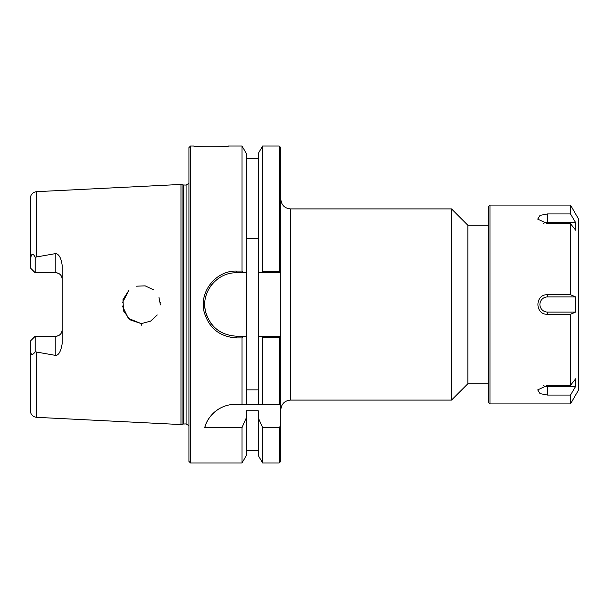 <?xml version="1.0" encoding="UTF-8"?>
<svg xmlns="http://www.w3.org/2000/svg" width="609" height="609" viewBox="0 0 609 609"><rect width="100%" height="100%" fill="white"/><g stroke="black" fill="none" stroke-linecap="round" stroke-linejoin="round"><path stroke-width="0.91" d="M280.833 199.242C281.404 205.111 284.624 208.331 290.493 208.902L451.497 208.902L451.497 400.098L290.493 400.098L290.493 208.902M280.833 461.386L280.833 425.516L279.249 427.564L279.249 462.969L280.833 461.386M279.249 271.492L280.833 272.809L280.833 147.614L279.249 146.031L279.249 271.492L262.601 271.492L261.703 272.809L280.833 272.809L280.833 425.516M488.388 225.269L467.857 225.269L467.857 383.739L488.388 383.739M467.857 225.269L451.497 208.902M246.363 238.69L258.246 238.69M258.246 389.851L246.363 389.851M242.907 272.809L246.363 272.809L246.363 153.567L242.017 146.031L242.017 271.081L236.459 271.081C215.906 270.411 198.915 291.863 204.137 311.96C208.917 328.152 219.697 336.807 236.459 337.919L242.017 337.919L242.907 336.191L236.459 336.191C220.435 335.133 210.135 326.926 205.56 311.572C200.574 292.518 216.812 272.177 236.459 272.809L242.907 272.809L242.017 271.081M261.703 336.191L262.601 337.508L279.249 337.508L280.802 336.191L258.246 336.191L258.246 272.809L261.703 272.809M190.503 462.969L190.503 146.031L188.919 147.614L188.919 461.386L190.503 462.969L242.017 462.969L246.363 455.433L246.363 417.698L242.017 427.564L204.769 427.564C206.702 418.246 217.771 404.376 235.31 404.338L280.833 404.338M246.363 404.338L246.363 272.809M214.619 281.533A31.691 31.691 0 0 0 210.196 286.755M206.116 295.342A31.691 31.691 0 0 0 205.294 298.753M204.928 307.674A31.691 31.691 0 0 0 207.684 317.784M210.196 322.237A31.691 31.691 0 0 0 213.013 325.823M246.363 336.191L242.907 336.191M242.017 462.969L242.017 427.564M279.249 337.508L279.249 404.338M36.471 417.325L180.995 424.564L180.995 184.436L36.471 191.675C32.787 192.193 30.785 194.301 30.45 198.009L30.45 260.492C31.333 251.015 33.701 254.501 35.208 257.188L55.807 253.557C59.05 254.257 61.159 258.117 62.141 265.128L62.141 343.872C60.892 351.294 58.776 355.154 55.807 355.443L35.208 351.812C32.041 356.151 30.458 355.047 30.45 348.508L30.45 410.991C30.785 414.699 32.787 416.807 36.471 417.325L36.471 352.291M157.251 314.967L150.598 321.126L141.684 323.516L150.598 321.126L157.251 314.967M122.424 306.03L128.347 318.355L141.022 323.516L130.204 319.877L123.444 310.826L123.026 299.529L129.116 289.968L122.455 302.665M136.287 286.184L145.178 285.872L153.377 289.755L145.178 285.872L136.287 286.184M160.274 302.376L160.334 303.016M160.388 304.036L160.395 304.5M160.388 304.881L158.934 297.184M219.826 146.746L205.621 146.898M198.937 146.518L195.169 146.175M190.503 146.031L193.814 146.031C192.071 147.142 230.628 146.982 228.39 146.031L242.017 146.031M242.017 404.338L242.017 337.919M227.903 405.213A31.691 31.691 0 0 0 204.769 427.564M279.249 427.564L262.601 427.564L258.246 417.698L258.246 410.748L246.363 410.748L246.363 417.698M62.141 279.112C61.836 275.329 59.72 273.213 55.807 272.771A6.341 6.341 0 0 1 62.141 279.112M30.45 348.508L30.45 340.979L35.208 336.229L55.807 336.229C59.72 335.787 61.836 333.671 62.141 329.888A6.341 6.341 0 0 1 55.807 336.229L55.807 355.443M35.208 257.188L35.208 272.771L30.45 268.021L30.45 260.492M30.45 340.979L35.208 336.229L35.208 351.812M35.208 272.771L55.807 272.771L55.807 253.557M262.601 427.564L262.601 462.969L279.249 462.969M262.601 337.508L262.601 404.338M262.601 462.969L258.246 455.433L258.246 417.698M258.246 404.338L258.246 336.191M258.246 272.809L258.246 153.567L262.601 146.031L262.601 271.492M182.959 184.961L186.072 185.067L186.072 423.933L182.959 424.039L182.959 184.961L180.995 184.436M186.072 185.067L188.919 183.301M575.665 222.635L575.665 230.202L570.496 223.693L547.476 223.693L537.709 219.118L540.031 215.38L547.476 213.934L570.496 213.934L575.665 222.635L547.476 222.635L547.476 213.934M543.472 223.206A7.567 3.783 180 0 1 547.476 222.635M575.665 296.933L575.665 312.067L547.476 312.067A7.567 7.567 0 0 1 539.909 304.5A7.567 7.567 0 0 1 547.476 296.933L575.665 296.933L570.496 294.741L570.496 223.693M575.665 312.067L570.496 314.259L547.476 314.259C534.755 314.914 534.755 294.094 547.476 294.741L570.496 294.741M575.665 386.365L570.496 395.066L547.476 395.066L540.031 393.627L537.709 389.882L547.476 385.307L570.496 385.307L575.665 378.798L575.665 386.365L547.476 386.365A7.567 3.783 -0 0 1 543.472 385.794M570.496 205.081L578.55 219.027L578.55 389.981L570.496 403.919L489.994 403.919L489.994 205.081L570.496 205.081L570.496 213.934M570.496 403.919L570.496 395.066M570.496 385.307L570.496 314.259M489.994 403.919L488.388 402.313L488.388 206.687L489.994 205.081M36.471 256.709L36.471 191.675M141.242 325.381L141.311 323.516M236.459 337.919L236.459 336.191M236.459 272.809L236.459 271.081M183.781 423.933L183.781 185.067M547.476 312.067L547.476 314.259M547.476 296.933L547.476 294.741M547.476 386.365L547.476 395.066M290.493 400.098C284.624 400.669 281.404 403.889 280.833 409.758M467.857 383.739L451.497 400.098M258.246 450.295L246.363 450.295M262.601 146.031L279.249 146.031M258.246 158.705L246.363 158.705M182.959 424.039L180.995 424.564M186.072 423.933L188.919 425.699"/></g></svg>

